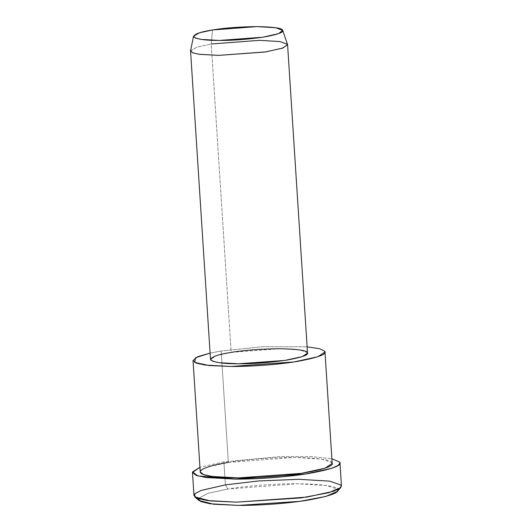 <?xml version="1.0" encoding="UTF-8"?>
<svg xmlns="http://www.w3.org/2000/svg" width="532" height="532" viewBox="0 0 532 532"><rect width="100%" height="100%" fill="white"/><g stroke="black" fill="none" stroke-linecap="round" stroke-linejoin="round"><path stroke-width="0.4" stroke-dasharray="2.66 2" d="M341.444 485.962L341.165 485.157L329.674 481.147L298.844 479.299L258.432 480.968L225.388 484.865L227.862 489.021L207.779 493.363L198.15 498.604L207.779 493.363L227.862 489.021L225.388 484.865L203.37 489.713L196.381 492.605L193.974 495.498M337.188 491.502L337.547 489.294L326.661 485.497L297.454 483.741L227.862 489.021C243.696 486.328 272.53 483.621 297.454 483.741C322.904 484.233 336.264 486.082 337.547 489.294M287.526 44.462L279.839 41.556L259.556 40.339L211.224 44.003L212.527 29.972L211.224 44.003L197.159 47.055L190.576 50.733M190.556 50.992L196.74 47.188L211.224 44.003L231.167 352.397L216.684 355.582L210.499 359.393M307.523 353.122L307.336 352.59L299.782 349.95L279.5 348.733L231.167 352.397L211.224 44.003M332.187 463.412L331.941 462.694L321.661 459.103L294.076 457.447L228.354 462.434L221.146 351.014L210.093 353.095L221.146 351.014L262.708 346.704L307.117 346.817L262.708 346.704L221.146 351.014L228.354 462.434L208.65 466.764L202.399 469.35L200.245 471.944M223.899 461.816L199.939 467.302L223.899 461.816L281.135 456.516L311.566 456.576L331.888 458.77L311.566 456.576L281.135 456.516L223.899 461.816L225.388 484.865L223.899 461.816M228.354 462.434C243.304 459.894 270.542 457.334 294.076 457.447C318.109 457.912 330.731 459.661 331.941 462.694"/><path stroke-width="0.8" d="M337.547 489.294C340.347 492.393 330.512 496.004 308.048 500.127C285.604 503.837 256.125 505.553 238.456 505.4L209.921 503.751L200.817 501.556L198.15 498.604L198.902 500.446L213.605 504.223L238.456 505.4L299.735 501.357L325.803 496.449L337.188 491.502L340.786 487.485L328.769 492.705L301.252 497.892L236.567 502.161L210.333 500.918L194.818 496.928L194.812 493.776L201.136 490.464L225.388 484.865L258.432 480.968L298.844 479.299L329.674 481.147L341.165 485.157L340.786 487.485M212.527 29.972L256.989 26.6L275.649 27.717L282.725 30.397L278.622 33.609L262.775 37.22L219.297 40.439L201.189 39.401L195.35 38.025L193.528 36.163L199.586 32.778L212.527 29.972C200.052 31.913 193.768 34.221 193.681 36.888C197.053 39.295 205.591 40.479 219.297 40.439C232.59 40.545 247.407 39.421 263.752 37.067C278.11 34.434 284.387 32.126 282.598 30.144C281.78 28.096 273.242 26.913 256.989 26.6C239.26 26.826 224.444 27.95 212.527 29.972M193.528 36.163L190.576 50.733L192.551 52.754L198.902 54.251L218.585 55.375L265.84 51.883L283.071 47.96L287.526 44.462L282.725 30.397M211.224 44.003L259.556 40.339L279.839 41.556L287.393 44.196L287.579 44.721L282.339 48.219L264.836 52.036L218.585 55.375L199.394 54.324L192.963 52.914L190.556 50.992L210.499 359.393L212.906 361.314L219.337 362.718L238.529 363.775L284.78 360.437L302.282 356.613L307.523 353.122L287.579 44.721M210.093 353.095L195.503 357.75L194.745 362.438L209.149 365.531L231.154 366.482C247.839 366.621 275.676 365.005 296.876 361.501C318.096 357.61 327.38 354.199 324.733 351.273L319.792 348.773L307.117 346.817L319.792 348.773L324.733 351.273L324.986 351.991L317.863 356.746L294.056 361.94L231.154 366.482L205.059 365.045L196.308 363.137L193.036 360.523L197.731 356.679L210.093 353.095M231.167 352.397C244.122 350.202 260.234 348.979 279.5 348.733C297.169 349.072 306.445 350.362 307.336 352.59C309.285 354.744 302.455 357.251 286.854 360.111C269.086 362.671 252.973 363.895 238.529 363.775C223.626 363.822 214.349 362.538 210.685 359.918C210.778 357.019 217.608 354.512 231.167 352.397M193.036 360.523L200.245 471.944L203.517 474.557L212.261 476.466L238.356 477.902L301.265 473.367L325.065 468.167L332.187 463.412L324.986 351.991M199.939 467.302L192.537 471.931L197.884 475.927L235.078 479.106C253.731 479.266 284.839 477.457 308.533 473.54C332.247 469.191 342.628 465.38 339.669 462.108L331.888 458.77L339.669 462.108L339.955 462.907L338.192 465.38L331.988 468.227L305.388 474.032L235.078 479.106L205.917 477.503L196.135 475.362L192.478 472.443L199.939 467.302M331.941 462.694C334.588 465.62 325.298 469.031 304.078 472.921C282.884 476.426 255.041 478.049 238.356 477.902C221.132 477.962 202.439 476.22 200.491 472.662C197.864 469.151 212.667 464.868 228.354 462.434M192.478 472.443L193.974 495.498L197.631 498.418L207.407 500.552L236.567 502.161L306.878 497.088L333.478 491.275L339.682 488.436L341.444 485.962L339.955 462.907M198.902 500.446L194.818 496.928"/></g></svg>
